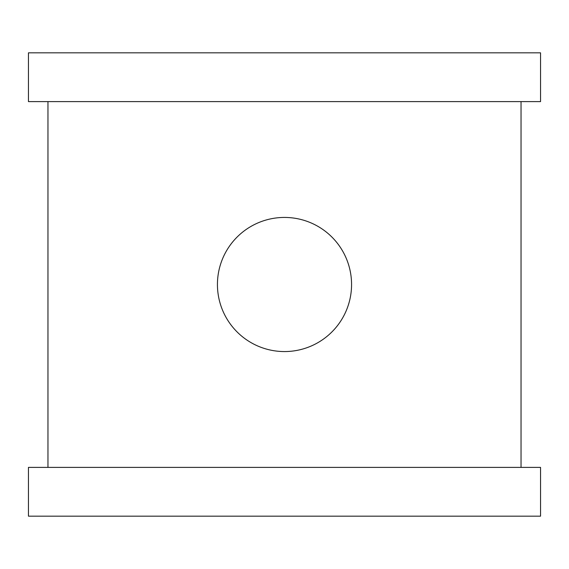 <?xml version="1.0" encoding="UTF-8"?>
<svg xmlns="http://www.w3.org/2000/svg" width="569" height="569" viewBox="0 0 569 569"><rect width="100%" height="100%" fill="white"/><g stroke="black" fill="none" stroke-linecap="round" stroke-linejoin="round"><path stroke-width="0.85" d="M217.436 284.5A67.064 67.064 0 0 1 284.5 217.436A67.064 67.064 0 0 1 351.564 284.5A67.064 67.064 0 0 1 284.5 351.564A67.064 67.064 0 0 1 217.436 284.5M521.04 101.609L521.04 467.391M47.96 467.391L47.96 101.609M540.55 516.161L540.55 467.391L28.45 467.391L28.45 516.161L540.55 516.161M540.55 101.609L28.45 101.609L28.45 52.839L540.55 52.839L540.55 101.609"/></g></svg>
